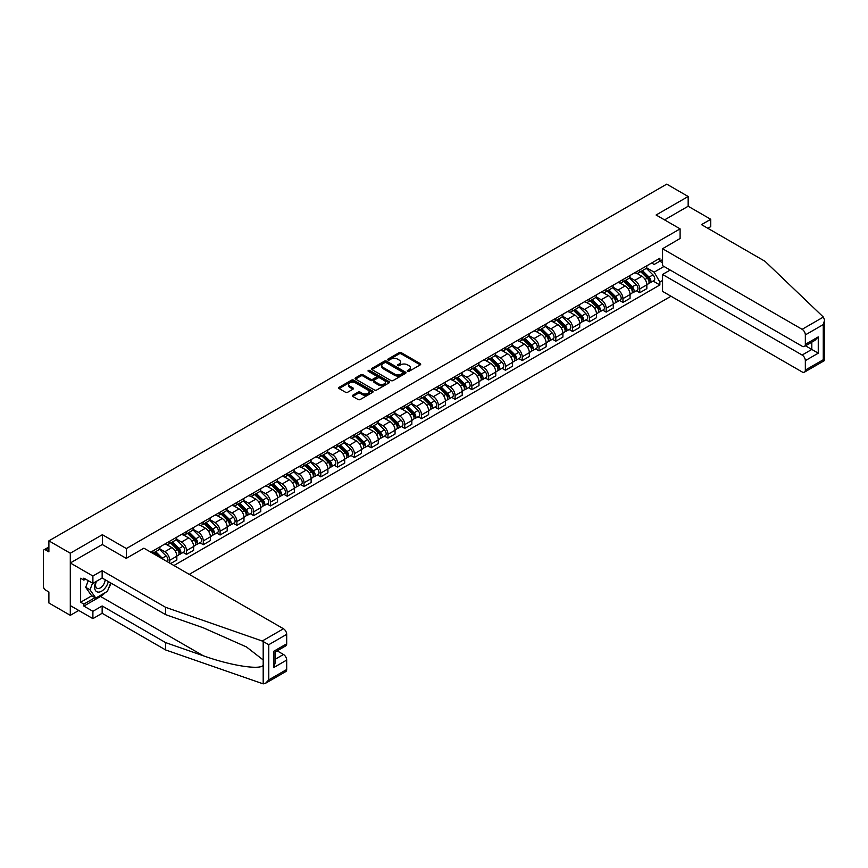 <?xml version="1.0" encoding="UTF-8"?>
<svg xmlns="http://www.w3.org/2000/svg" width="868" height="868" viewBox="0 0 868 868"><rect width="100%" height="100%" fill="white"/><g stroke="black" fill="none" stroke-linecap="round" stroke-linejoin="round"><path stroke-width="1.3" d="M407.559 371.33A1.042 0.608 0 0 0 409.045 371.33L420.264 364.853A1.497 0.857 0 0 0 420.698 364.245A1.497 0.857 0 0 0 420.264 363.638L401.255 352.658A1.497 0.857 0 0 0 399.139 352.658L387.92 359.135A1.042 0.608 0 0 0 389.396 359.992L390.85 359.146A4.785 2.756 0 0 1 397.609 359.146L399.193 360.068A4.785 2.756 0 0 1 400.593 362.021A4.785 2.756 0 0 1 399.193 363.963L397.739 364.81A1.042 0.608 0 0 0 399.215 365.656L400.669 364.82A4.785 2.756 0 0 1 407.428 364.82L409.012 365.732A4.785 2.756 0 0 1 410.412 367.685A4.785 2.756 0 0 1 409.012 369.638L407.559 370.473A1.042 0.608 0 0 0 407.559 371.33L407.559 370.473M352.777 395.222A1.497 0.857 0 0 0 352.332 395.83A1.497 0.857 0 0 0 352.777 396.437L358.104 399.519A1.497 0.857 0 0 0 360.22 399.519L372.687 392.325A1.497 0.857 0 0 0 373.121 391.718A1.497 0.857 0 0 0 372.687 391.099L353.667 380.13A1.497 0.857 0 0 0 351.562 380.13L339.095 387.323A1.497 0.857 0 0 0 338.661 387.931A1.497 0.857 0 0 0 339.095 388.538L345.54 392.26A1.497 0.857 0 0 0 347.645 392.26L352.983 389.179A1.497 0.857 0 0 0 353.417 388.571A1.497 0.857 0 0 0 352.983 387.963L349.793 386.119A3.993 2.311 0 0 1 348.621 384.491A3.993 2.311 0 0 1 351.084 382.354A3.993 2.311 0 0 1 355.435 382.853L367.956 390.079A3.993 2.311 0 0 1 369.128 391.718A3.993 2.311 0 0 1 366.654 393.844A3.993 2.311 0 0 1 362.303 393.345L360.22 392.141A1.497 0.857 0 0 0 358.104 392.141L352.777 395.222L352.777 396.437L358.104 393.388L358.104 392.141M126.359 548.554L102.37 534.699L70.297 553.22L48.89 540.851L666.754 184.135L688.161 196.493L656.1 215.004L680.1 228.859L126.359 548.554L126.359 558.308M390.958 380.553A1.497 0.857 0 0 0 393.063 380.553L405.53 373.359A1.497 0.857 0 0 0 405.964 372.752A1.497 0.857 0 0 0 405.53 372.144L386.52 361.164A1.497 0.857 0 0 0 384.405 361.164L371.938 368.358A1.497 0.857 0 0 0 371.504 368.965A1.497 0.857 0 0 0 371.938 369.584L390.958 380.553M368.716 371.558A1.042 0.608 0 0 1 369.779 371.71L389.081 382.853L376.647 390.036A1.497 0.857 0 0 1 374.531 390.036L355.522 379.056L355.522 377.84A1.497 0.857 0 0 0 355.077 378.448A1.497 0.857 0 0 0 355.522 379.056M355.522 377.84L360.849 374.759A1.497 0.857 0 0 1 362.965 374.759L370.679 379.218A1.497 0.857 0 0 0 372.784 379.218L376.321 377.168A1.497 0.857 0 0 0 376.766 376.56A1.497 0.857 0 0 0 376.321 375.952L368.303 371.32A1.042 0.608 0 0 1 369.779 370.462L389.103 381.627A1.497 0.857 0 0 1 389.548 382.235A1.497 0.857 0 0 1 389.103 382.842L389.103 381.627M70.297 553.22L70.297 615.336L48.89 602.978L48.89 591.987L45.548 590.056A3.049 1.758 -120 0 1 43.4 586.323L43.4 551.169A3.049 1.758 -120 0 1 44.029 549.769L48.89 546.97M189.257 574.366L671.007 296.238M70.297 615.336L78.749 610.464M48.89 540.851L48.89 551.853L45.548 549.921A3.049 1.758 -120 0 0 44.029 549.769M707.854 228.306L710.762 226.624L710.762 219.289L688.161 206.248L688.161 196.493M639.749 269.861A6.998 4.036 60 0 1 638.295 273.008L645.391 268.906A6.998 4.036 -120 0 0 646.844 265.76M629.669 277.402L634.79 280.364A6.998 4.036 60 0 1 639.749 288.935L646.844 284.834A6.998 4.036 -120 0 0 641.897 276.263L636.808 273.333M646.844 284.834L646.844 288.621L639.749 292.722L636.342 290.758M638.295 273.008A6.998 4.036 60 0 1 634.844 272.693M639.749 288.935L639.749 292.722M622.953 279.561A6.998 4.036 60 0 1 621.51 282.697L628.606 278.595A6.998 4.036 -120 0 0 630.06 275.46M619.557 300.447L622.953 302.422L630.06 298.321L630.06 294.523A6.998 4.036 -120 0 0 625.112 285.952L620.023 283.022M621.51 282.697A6.998 4.036 60 0 1 618.059 282.382M612.873 287.091L618.005 290.053A6.998 4.036 60 0 1 622.953 298.625L622.953 302.422M606.168 289.25A6.998 4.036 60 0 1 604.725 292.386L611.821 288.284A6.998 4.036 -120 0 0 613.275 285.149M602.761 310.147L606.168 312.111L613.275 308.01L613.275 304.223A6.998 4.036 -120 0 0 608.327 295.641L603.238 292.711M604.725 292.386A6.998 4.036 60 0 1 601.274 292.071M596.088 296.78L601.22 299.742A6.998 4.036 60 0 1 606.168 308.324L606.168 312.111M589.383 298.939A6.998 4.036 60 0 1 587.94 302.086L595.036 297.984A6.998 4.036 -120 0 0 596.49 294.838M585.976 319.836L589.383 321.8L596.49 317.699L596.49 313.912A6.998 4.036 -120 0 0 591.542 305.341L586.453 302.4M587.94 302.086A6.998 4.036 60 0 1 584.49 301.76M579.303 306.48L584.435 309.442A6.998 4.036 60 0 1 589.383 318.014L589.383 321.8M572.598 308.628A6.998 4.036 60 0 1 571.144 311.775L578.251 307.673A6.998 4.036 -120 0 0 579.705 304.527M569.191 329.525L572.598 331.489L579.705 327.388L579.705 323.601A6.998 4.036 -120 0 0 574.746 315.03L569.668 312.089M571.144 311.775A6.998 4.036 60 0 1 567.705 311.46M562.518 316.169L567.65 319.131A6.998 4.036 60 0 1 572.598 327.703L572.598 331.489M555.813 318.317A6.998 4.036 60 0 1 554.359 321.464L561.466 317.363A6.998 4.036 -120 0 0 562.909 314.216M552.406 339.214L555.813 341.189L562.909 337.088L562.909 333.29A6.998 4.036 -120 0 0 557.961 324.719L552.883 321.789M554.359 321.464A6.998 4.036 60 0 1 550.92 321.149M545.733 325.858L550.865 328.82A6.998 4.036 60 0 1 555.813 337.392L555.813 341.189M539.028 328.017A6.998 4.036 60 0 1 537.574 331.153L544.681 327.052A6.998 4.036 -120 0 0 546.124 323.916M535.621 348.914L539.028 350.878L546.124 346.777L546.124 342.99A6.998 4.036 -120 0 0 541.176 334.408L536.099 331.478M537.574 331.153A6.998 4.036 60 0 1 534.135 330.838M528.948 335.547L534.08 338.509A6.998 4.036 60 0 1 539.028 347.081L539.028 350.878M522.243 337.706A6.998 4.036 60 0 1 520.789 340.842L527.896 336.751A6.998 4.036 -120 0 0 529.339 333.605M518.836 358.603L522.243 360.567L529.339 356.466L529.339 352.679A6.998 4.036 -120 0 0 524.391 344.108L519.314 341.167M520.789 340.842A6.998 4.036 60 0 1 517.339 340.527M512.163 345.247L517.285 348.209A6.998 4.036 60 0 1 522.243 356.781L522.243 360.567M505.458 347.395A6.998 4.036 60 0 1 504.004 350.542L511.1 346.44A6.998 4.036 -120 0 0 512.554 343.294M502.051 368.292L505.458 370.256L512.554 366.155L512.554 362.368A6.998 4.036 -120 0 0 507.606 353.797L502.518 350.856M504.004 350.542A6.998 4.036 60 0 1 500.554 350.227M495.378 354.936L500.5 357.898A6.998 4.036 60 0 1 505.458 366.47L505.458 370.256M488.662 357.084A6.998 4.036 60 0 1 487.219 360.231L494.315 356.13A6.998 4.036 -120 0 0 495.769 352.983M485.266 377.981L488.662 379.945L495.769 375.844L495.769 372.057A6.998 4.036 -120 0 0 490.821 363.486L485.733 360.556M487.219 360.231A6.998 4.036 60 0 1 483.769 359.916M478.583 364.625L483.715 367.587A6.998 4.036 60 0 1 488.662 376.159L488.662 379.945M471.877 366.784A6.998 4.036 60 0 1 470.434 369.92L477.53 365.819A6.998 4.036 -120 0 0 478.984 362.683M468.47 387.671L471.877 389.645L478.984 385.544L478.984 381.746A6.998 4.036 -120 0 0 474.036 373.175L468.948 370.245M470.434 369.92A6.998 4.036 60 0 1 466.984 369.605M461.798 374.314L466.93 377.276A6.998 4.036 60 0 1 471.877 385.848L471.877 389.645M455.092 376.473A6.998 4.036 60 0 1 453.649 379.609L460.745 375.508A6.998 4.036 -120 0 0 462.199 372.372M451.685 397.37L455.092 399.334L462.199 395.233L462.199 391.446A6.998 4.036 -120 0 0 457.252 382.864L452.163 379.934M453.649 379.609A6.998 4.036 60 0 1 450.199 379.294M445.013 384.003L450.145 386.965A6.998 4.036 60 0 1 455.092 395.548L455.092 399.334M438.307 386.162A6.998 4.036 60 0 1 436.854 389.309L443.96 385.208A6.998 4.036 -120 0 0 445.414 382.061M434.901 407.059L438.307 409.023L445.414 404.922L445.414 401.135A6.998 4.036 -120 0 0 440.456 392.564L435.378 389.624M436.854 389.309A6.998 4.036 60 0 1 433.414 388.983M428.228 393.703L433.36 396.665A6.998 4.036 60 0 1 438.307 405.237L438.307 409.023M421.522 395.851A6.998 4.036 60 0 1 420.069 398.998L427.175 394.897A6.998 4.036 -120 0 0 428.618 391.75M418.116 416.749L421.522 418.712L428.618 414.611L428.618 410.824A6.998 4.036 -120 0 0 423.671 402.253L418.593 399.313M420.069 398.998A6.998 4.036 60 0 1 416.629 398.683M411.443 403.392L416.575 406.354A6.998 4.036 60 0 1 421.522 414.926L421.522 418.712M404.738 405.54A6.998 4.036 60 0 1 403.284 408.687L410.39 404.586A6.998 4.036 -120 0 0 411.833 401.45M401.331 426.438L404.738 428.412L411.833 424.311L411.833 420.513A6.998 4.036 -120 0 0 406.886 411.942L401.808 409.012M403.284 408.687A6.998 4.036 60 0 1 399.844 408.372M394.658 413.081L399.79 416.043A6.998 4.036 60 0 1 404.738 424.615L404.738 428.412M387.953 415.24A6.998 4.036 60 0 1 386.499 418.376L393.605 414.275A6.998 4.036 -120 0 0 395.048 411.139M384.546 436.137L387.953 438.101L395.048 434L395.048 430.213A6.998 4.036 -120 0 0 390.101 421.631L385.023 418.701M386.499 418.376A6.998 4.036 60 0 1 383.048 418.061M377.873 422.77L382.994 425.732A6.998 4.036 60 0 1 387.953 434.304L387.953 438.101M371.168 424.929A6.998 4.036 60 0 1 369.714 428.065L376.81 423.975A6.998 4.036 -120 0 0 378.264 420.828M367.761 445.826L371.168 447.79L378.264 443.689L378.264 439.902A6.998 4.036 -120 0 0 373.316 431.331L368.227 428.391M369.714 428.065A6.998 4.036 60 0 1 366.263 427.75M361.088 432.47L366.209 435.432A6.998 4.036 60 0 1 371.168 444.004L371.168 447.79M354.372 434.618A6.998 4.036 60 0 1 352.929 437.765L360.025 433.664A6.998 4.036 -120 0 0 361.479 430.517M350.976 455.516L354.372 457.479L361.479 453.378L361.479 449.591A6.998 4.036 -120 0 0 356.531 441.02L351.442 438.08M352.929 437.765A6.998 4.036 60 0 1 349.478 437.45M344.292 442.159L349.424 445.121A6.998 4.036 60 0 1 354.372 453.693L354.372 457.479M337.587 444.308A6.998 4.036 60 0 1 336.144 447.454L343.24 443.353A6.998 4.036 -120 0 0 344.694 440.206M334.18 465.205L337.587 467.168L344.694 463.078L344.694 459.281A6.998 4.036 -120 0 0 339.746 450.709L334.657 447.779M336.144 447.454A6.998 4.036 60 0 1 332.694 447.139M327.507 451.848L332.639 454.81A6.998 4.036 60 0 1 337.587 463.382L337.587 467.168M320.802 454.007A6.998 4.036 60 0 1 319.359 457.143L326.455 453.042A6.998 4.036 -120 0 0 327.909 449.906M317.395 474.894L320.802 476.868L327.909 472.767L327.909 468.97A6.998 4.036 -120 0 0 322.961 460.398L317.872 457.469M319.359 457.143A6.998 4.036 60 0 1 315.909 456.828M310.722 461.537L315.854 464.499A6.998 4.036 60 0 1 320.802 473.071L320.802 476.868M304.017 463.696A6.998 4.036 60 0 1 302.563 466.832L309.67 462.731A6.998 4.036 -120 0 0 311.124 459.595M300.61 484.594L304.017 486.557L311.124 482.456L311.124 478.669A6.998 4.036 -120 0 0 306.165 470.098L301.087 467.158M302.563 466.832A6.998 4.036 60 0 1 299.124 466.517M293.937 471.226L299.069 474.188A6.998 4.036 60 0 1 304.017 482.771L304.017 486.557M287.232 473.385A6.998 4.036 60 0 1 285.778 476.532L292.885 472.431A6.998 4.036 -120 0 0 294.328 469.284M283.825 494.283L287.232 496.246L294.339 492.145L294.339 488.358A6.998 4.036 -120 0 0 289.38 479.787L284.303 476.847M285.778 476.532A6.998 4.036 60 0 1 282.339 476.206M277.152 480.926L282.284 483.888A6.998 4.036 60 0 1 287.232 492.46L287.232 496.246M270.447 483.075A6.998 4.036 60 0 1 268.993 486.221L276.1 482.12A6.998 4.036 -120 0 0 277.543 478.973M267.04 503.972L270.447 505.935L277.543 501.834L277.543 498.048A6.998 4.036 -120 0 0 272.595 489.476L267.518 486.536M268.993 486.221A6.998 4.036 60 0 1 265.554 485.906M260.367 490.615L265.499 493.577A6.998 4.036 60 0 1 270.447 502.149L270.447 505.935M253.662 492.764A6.998 4.036 60 0 1 252.208 495.91L259.315 491.809A6.998 4.036 -120 0 0 260.758 488.673M250.255 513.661L253.662 515.635L260.758 511.534L260.758 507.737A6.998 4.036 -120 0 0 255.81 499.165L250.733 496.236M252.208 495.91A6.998 4.036 60 0 1 248.758 495.595M243.582 500.304L248.715 503.266A6.998 4.036 60 0 1 253.662 511.838L253.662 515.635M236.877 502.464A6.998 4.036 60 0 1 235.423 505.599L242.53 501.498A6.998 4.036 -120 0 0 243.973 498.362M233.47 523.361L236.877 525.324L243.973 521.223L243.973 517.436A6.998 4.036 -120 0 0 239.025 508.854L233.937 505.925M235.423 505.599A6.998 4.036 60 0 1 231.973 505.284M226.798 509.993L231.919 512.955A6.998 4.036 60 0 1 236.877 521.527L236.877 525.324M220.081 512.153A6.998 4.036 60 0 1 218.638 515.288L225.734 511.198A6.998 4.036 -120 0 0 227.188 508.051M216.685 533.05L220.081 535.014L227.188 530.912L227.188 527.126A6.998 4.036 -120 0 0 222.241 518.554L217.152 515.614M218.638 515.288A6.998 4.036 60 0 1 215.188 514.974M210.013 519.693L215.134 522.655A6.998 4.036 60 0 1 220.081 531.227L220.081 535.014M203.296 521.842A6.998 4.036 60 0 1 201.853 524.988L208.949 520.887A6.998 4.036 -120 0 0 210.403 517.74M199.9 542.739L203.296 544.703L210.403 540.601L210.403 536.815A6.998 4.036 -120 0 0 205.456 528.243L200.367 525.303M201.853 524.988A6.998 4.036 60 0 1 198.403 524.673M193.217 529.382L198.349 532.344A6.998 4.036 60 0 1 203.296 540.916L203.296 544.703M186.512 531.531A6.998 4.036 60 0 1 185.068 534.677L192.164 530.576A6.998 4.036 -120 0 0 193.618 527.429M183.105 552.428L186.512 554.392L193.618 550.301L193.618 546.504A6.998 4.036 -120 0 0 188.671 537.932L183.582 535.003M185.068 534.677A6.998 4.036 60 0 1 181.618 534.362M176.432 539.071L181.564 542.033A6.998 4.036 60 0 1 186.512 550.605L186.512 554.392M169.727 541.231A6.998 4.036 60 0 1 168.273 544.366L175.379 540.265A6.998 4.036 -120 0 0 176.833 537.129M170.584 563.592L176.833 559.99L176.833 556.193A6.998 4.036 -120 0 0 171.875 547.621L166.797 544.692M168.273 544.366A6.998 4.036 60 0 1 164.833 544.052M159.647 548.76L164.779 551.722A6.998 4.036 60 0 1 169.727 560.294L169.727 563.093M152.79 553.307L158.594 549.954A6.998 4.036 -120 0 0 160.037 546.818M152.942 550.92A6.998 4.036 60 0 1 152.421 553.1M662.555 262.722L659.864 261.17L654.157 264.458L651.629 263.004M646.454 267.713L654.157 272.161L664.009 266.476M662.555 280.483L659.864 282.046L654.157 272.161M173.925 565.513L659.864 284.964L659.864 282.046M662.555 259.619L659.864 261.17L659.864 258.252L150.793 552.156M680.1 228.859L680.1 238.613M102.37 534.699L102.37 544.583M653.127 281.069L659.864 284.964M407.982 371.482L409.012 370.886A4.785 2.756 0 0 0 410.412 368.933L410.412 367.685M400.593 362.021L400.593 363.258A4.785 2.756 0 0 1 399.193 365.211L398.162 365.808M420.242 364.864L401.255 353.894A1.497 0.857 0 0 0 399.139 353.894L388.332 360.133M405.53 372.144L405.53 373.359L386.52 362.401A1.497 0.857 0 0 0 384.405 362.401L371.96 369.594L371.938 368.358M402.893 373.175A1.042 0.608 0 0 0 402.893 372.318L386.206 362.683A1.042 0.608 0 0 0 384.719 362.683L383.189 363.573A4.785 2.756 0 0 0 381.79 365.526A4.785 2.756 0 0 0 383.189 367.479L394.604 374.065A4.785 2.756 0 0 0 401.363 374.065L402.893 373.175L402.893 374.423A1.042 0.608 0 0 0 403.197 373.989L403.197 372.752M381.79 365.526L381.79 366.763A4.785 2.756 0 0 0 383.189 368.716L383.189 367.479M402.893 374.423L401.363 375.301A4.785 2.756 0 0 1 394.604 375.301L383.189 368.716M355.544 379.077L360.849 376.007L360.849 374.759M376.766 376.56L376.766 377.808A1.497 0.857 0 0 1 376.321 378.415L372.784 380.455A1.497 0.857 0 0 1 370.679 380.455L362.965 376.007A1.497 0.857 0 0 0 360.849 376.007M378.676 383.83A3.993 2.311 0 0 0 383.027 384.329A3.993 2.311 0 0 0 385.5 382.202A3.993 2.311 0 0 0 384.329 380.575L379.913 378.025A1.497 0.857 0 0 0 377.808 378.025L374.271 380.065A1.497 0.857 0 0 0 373.826 380.672A1.497 0.857 0 0 0 374.271 381.291L378.676 383.83L378.676 385.077A3.993 2.311 0 0 0 383.027 385.576A3.993 2.311 0 0 0 385.5 383.439L385.5 382.202M373.826 380.672L373.826 381.92A1.497 0.857 0 0 0 374.271 382.528L374.271 381.291M378.676 385.077L374.271 382.528M369.128 391.718L369.128 392.954A3.993 2.311 0 0 1 366.654 395.092A3.993 2.311 0 0 1 362.303 394.593L360.22 393.388A1.497 0.857 0 0 0 358.104 393.388M348.621 384.491L348.621 385.728A3.993 2.311 0 0 0 349.793 387.367L349.793 386.119M352.961 389.189L349.793 387.367M372.665 392.336L353.667 381.367A1.497 0.857 0 0 0 351.562 381.367L339.117 388.549L339.095 387.323M640.649 271.651L647.257 278.172A3.808 2.192 60 0 1 648.266 283.879L646.844 284.693M641.962 272.953L644.772 274.57M641.376 271.228L648.624 278.368A1.823 1.052 60 0 1 649.101 281.102A1.823 1.052 60 0 1 648.938 281.178M642.472 270.588L649.09 277.12A3.808 2.192 60 0 1 650.089 282.816A3.808 2.192 60 0 1 648.938 282.946M646.172 268.179L652.964 274.874A3.808 2.192 60 0 1 653.962 280.581L650.089 282.816M623.864 281.341L630.472 287.861A3.808 2.192 60 0 1 631.481 293.568L630.06 294.382M625.177 282.642L627.987 284.259M624.591 280.917L631.839 288.057A1.823 1.052 60 0 1 632.316 290.802A1.823 1.052 60 0 1 632.154 290.867M625.687 280.288L632.305 286.809A3.808 2.192 60 0 1 633.304 292.516A3.808 2.192 60 0 1 632.154 292.635M629.387 277.879L636.179 284.574A3.808 2.192 60 0 1 637.177 290.27L633.304 292.516M607.079 291.03L613.687 297.55A3.808 2.192 60 0 1 614.696 303.257L613.275 304.082M608.392 292.332L611.191 293.948M607.806 290.606L615.054 297.757A1.823 1.052 60 0 1 615.531 300.491A1.823 1.052 60 0 1 615.369 300.556M608.902 289.977L615.52 296.498A3.808 2.192 60 0 1 616.519 302.205A3.808 2.192 60 0 1 615.369 302.324M612.602 287.568L619.394 294.263A3.808 2.192 60 0 1 620.392 299.97L616.519 302.205M823.363 317.059L824.6 320.064L823.265 324.567L805.341 334.907A4.568 2.637 -120 0 0 802.119 329.319L823.363 317.059L764.99 261.29L701.507 224.638L710.762 219.289M670.194 270.046L662.555 274.462L662.555 291.355L802.119 371.938A4.568 2.637 -120 0 0 804.397 372.166A4.568 2.637 -120 0 0 805.341 370.072L805.341 360.632A4.568 2.637 -120 0 0 802.119 355.034L811.808 349.446L818.264 353.178L805.341 360.632M662.555 274.462L802.119 355.034M680.1 238.494L662.555 248.736L662.555 265.641L802.119 346.213A4.568 2.637 -120 0 0 804.397 346.44A4.568 2.637 -120 0 0 805.341 344.346L805.341 334.907M662.555 248.736L802.119 329.319M688.161 206.248L664.552 219.886M805.504 345.811L811.808 349.446L811.808 342.166M805.341 344.346L818.264 336.892L815.03 340.299L804.397 346.44M805.341 370.072L823.265 359.732L823.938 360.122M105.278 592.594A17.121 9.884 -60 0 1 100.536 596.457L83.86 606.081L92.898 611.3L102.153 605.962L165.636 642.613L165.636 649.948L263.188 683.865L265.554 683.268L268.776 679.861L286.69 669.51A4.568 2.637 60 0 1 285.746 671.604L265.554 683.268M165.636 642.613L203.166 655.709C229.825 665.387 259.684 670.205 263.188 665.376L263.188 659.962L246.425 646.931L203.166 627.748L165.636 614.653L102.153 578.001L92.898 583.35L83.86 578.131L83.86 580.117L80.626 578.251L80.626 602.229L83.86 604.095L95.057 597.629M92.898 611.3L92.898 618.634L70.297 605.582L70.297 562.974L102.261 544.518L126.251 558.374L143.904 548.185L283.467 628.757A4.568 2.637 60 0 1 286.69 634.345L286.69 643.796A4.568 2.637 60 0 1 285.746 645.879L275.123 652.02L275.123 663.022L273.778 667.525L273.778 651.25C275.525 652.259 275.525 652.259 273.778 651.25L286.69 643.796M102.153 605.962L102.153 613.285L92.898 618.634M165.636 649.948L102.153 613.285M286.69 634.345L268.776 644.696L262.223 641.018L165.636 607.329L102.153 570.677L92.898 576.016L92.898 583.35M92.898 576.016L70.297 562.974M83.86 606.081L83.86 604.095M102.153 570.677L102.153 578.001M165.636 607.329L165.636 614.653M275.123 659.3L283.467 654.483A4.568 2.637 60 0 1 286.69 660.071L286.69 669.51M283.467 654.483L277.163 650.837M111.115 583.177A17.121 9.884 -60 0 1 108.684 588.113M85.585 579.119L83.86 580.117M80.626 602.229L91.824 595.774M95.979 581.571A9.895 5.707 120 0 0 94.623 587.137A9.895 5.707 120 0 0 100.59 591.672A9.895 5.707 120 0 0 108.316 581.56M96.511 581.267A6.77 3.906 120 0 0 95.556 585.13A6.77 3.906 120 0 0 96.956 588.222A6.77 3.906 120 0 0 102.12 586.464A6.77 3.906 120 0 0 105.126 579.726M110.692 582.938L107.426 591.358L95.805 598.074L91.498 595.589L85.693 587.321L88.276 580.67M95.805 598.074L90.001 589.806L92.572 583.155M85.693 587.321L90.001 589.806M590.283 300.719L596.902 307.25A3.808 2.192 60 0 1 597.9 312.947L596.49 313.771M591.607 302.021L594.406 303.637M591.021 300.295L598.258 307.446A1.823 1.052 60 0 1 598.746 310.18A1.823 1.052 60 0 1 598.573 310.245M592.117 299.666L598.736 306.187A3.808 2.192 60 0 1 599.734 311.894A3.808 2.192 60 0 1 598.584 312.013M595.817 297.257L602.609 303.952A3.808 2.192 60 0 1 603.607 309.659L599.734 311.894M573.498 310.418L580.117 316.939A3.808 2.192 60 0 1 581.115 322.646L579.694 323.46M574.822 311.71L577.621 313.337M574.236 309.995L581.473 317.135A1.823 1.052 60 0 1 581.961 319.869A1.823 1.052 60 0 1 581.788 319.934M575.332 309.355L581.94 315.887A3.808 2.192 60 0 1 582.949 321.583A3.808 2.192 60 0 1 581.799 321.702M579.032 306.946L585.813 313.641A3.808 2.192 60 0 1 586.822 319.348L582.949 321.583M556.713 320.108L563.332 326.628A3.808 2.192 60 0 1 564.33 332.336L562.909 333.149M558.037 321.41L560.837 323.026M557.451 319.684L564.688 326.824A1.823 1.052 60 0 1 565.176 329.569A1.823 1.052 60 0 1 565.003 329.634M558.547 319.044L565.155 325.576A3.808 2.192 60 0 1 566.164 331.272A3.808 2.192 60 0 1 565.014 331.402M562.247 316.646L569.028 323.341A3.808 2.192 60 0 1 570.037 329.037L566.164 331.272M539.929 329.797L546.547 336.317A3.808 2.192 60 0 1 547.545 342.025L546.124 342.849M541.252 331.099L544.052 332.715M540.666 329.373L547.903 336.513A1.823 1.052 60 0 1 548.381 339.258A1.823 1.052 60 0 1 548.218 339.323M541.762 328.744L548.37 335.265A3.808 2.192 60 0 1 549.379 340.972A3.808 2.192 60 0 1 548.229 341.091M545.462 326.335L552.243 333.03A3.808 2.192 60 0 1 553.252 338.737L549.379 340.972M523.144 339.486L529.751 346.017A3.808 2.192 60 0 1 530.76 351.714L529.339 352.538M524.456 340.788L527.267 342.404M523.881 339.062L531.118 346.213A1.823 1.052 60 0 1 531.596 348.947A1.823 1.052 60 0 1 531.433 349.012M524.977 338.433L531.585 344.954A3.808 2.192 60 0 1 532.594 350.661A3.808 2.192 60 0 1 531.444 350.781M528.677 336.024L535.458 342.719A3.808 2.192 60 0 1 536.467 348.426L532.594 350.661M506.359 349.175L512.966 355.706A3.808 2.192 60 0 1 513.975 361.403L512.554 362.227M507.671 350.477L510.482 352.104M507.086 348.752L514.333 355.902A1.823 1.052 60 0 1 514.811 358.636A1.823 1.052 60 0 1 514.648 358.701M508.181 348.122L514.8 354.643A3.808 2.192 60 0 1 515.798 360.35A3.808 2.192 60 0 1 514.648 360.47M511.881 345.714L518.673 352.408A3.808 2.192 60 0 1 519.672 358.115L515.798 360.35M489.574 358.875L496.181 365.395A3.808 2.192 60 0 1 497.19 371.103L495.769 371.916M490.887 360.177L493.697 361.793M490.301 358.451L497.548 365.591A1.823 1.052 60 0 1 498.026 368.325A1.823 1.052 60 0 1 497.863 368.401M491.396 357.811L498.015 364.343A3.808 2.192 60 0 1 499.013 370.039A3.808 2.192 60 0 1 497.863 370.169M495.096 355.403L501.888 362.097A3.808 2.192 60 0 1 502.887 367.804L499.013 370.039M472.789 368.564L479.396 375.084A3.808 2.192 60 0 1 480.405 380.792L478.984 381.605M474.102 369.866L476.901 371.482M473.516 368.14L480.764 375.28A1.823 1.052 60 0 1 481.241 378.025A1.823 1.052 60 0 1 481.078 378.09M474.612 367.511L481.23 374.032A3.808 2.192 60 0 1 482.228 379.739A3.808 2.192 60 0 1 481.078 379.858M478.311 365.102L485.103 371.797A3.808 2.192 60 0 1 486.102 377.493L482.228 379.739M455.993 378.253L462.611 384.774A3.808 2.192 60 0 1 463.61 390.481L462.199 391.305M457.317 379.555L460.116 381.171M456.731 377.83L463.968 384.98A1.823 1.052 60 0 1 464.456 387.714A1.823 1.052 60 0 1 464.293 387.779M457.827 377.2L464.445 383.721A3.808 2.192 60 0 1 465.443 389.428A3.808 2.192 60 0 1 464.293 389.548M461.526 374.792L468.319 381.486A3.808 2.192 60 0 1 469.317 387.193L465.443 389.428M439.208 387.942L445.826 394.473A3.808 2.192 60 0 1 446.825 400.17L445.403 400.994M440.532 389.244L443.331 390.86M439.946 387.519L447.183 394.669A1.823 1.052 60 0 1 447.671 397.403A1.823 1.052 60 0 1 447.497 397.468M441.042 386.889L447.649 393.41A3.808 2.192 60 0 1 448.658 399.117A3.808 2.192 60 0 1 447.508 399.237M444.741 384.481L451.523 391.175A3.808 2.192 60 0 1 452.532 396.882L448.658 399.117M422.423 397.642L429.042 404.162A3.808 2.192 60 0 1 430.04 409.87L428.618 410.683M423.747 398.933L426.546 400.56M423.161 397.219L430.398 404.358A1.823 1.052 60 0 1 430.886 407.092A1.823 1.052 60 0 1 430.712 407.157M424.257 396.578L430.864 403.11A3.808 2.192 60 0 1 431.873 408.806A3.808 2.192 60 0 1 430.723 408.926M427.957 394.17L434.738 400.864A3.808 2.192 60 0 1 435.747 406.571L431.873 408.806M405.638 407.331L412.257 413.852A3.808 2.192 60 0 1 413.255 419.559L411.833 420.372M406.962 408.633L409.761 410.249M406.376 406.908L413.613 414.047A1.823 1.052 60 0 1 414.09 416.792A1.823 1.052 60 0 1 413.928 416.857M407.472 406.267L414.079 412.799A3.808 2.192 60 0 1 415.088 418.495A3.808 2.192 60 0 1 413.938 418.626M411.172 403.87L417.953 410.564A3.808 2.192 60 0 1 418.962 416.26L415.088 418.495M388.853 417.02L395.461 423.541A3.808 2.192 60 0 1 396.47 429.248L395.048 430.072M390.177 418.322L392.976 419.938M389.591 416.597L396.828 423.736A1.823 1.052 60 0 1 397.305 426.481A1.823 1.052 60 0 1 397.143 426.546M390.687 415.967L397.294 422.488A3.808 2.192 60 0 1 398.303 428.195A3.808 2.192 60 0 1 397.153 428.315M394.387 413.559L401.168 420.253A3.808 2.192 60 0 1 402.177 425.96L398.303 428.195M372.068 426.709L378.676 433.24A3.808 2.192 60 0 1 379.685 438.937L378.264 439.761M373.381 428.011L376.191 429.627M372.795 426.286L380.043 433.436A1.823 1.052 60 0 1 380.52 436.17A1.823 1.052 60 0 1 380.358 436.235M373.891 425.656L380.51 432.177A3.808 2.192 60 0 1 381.508 437.884A3.808 2.192 60 0 1 380.368 438.004M377.591 423.248L384.383 429.942A3.808 2.192 60 0 1 385.381 435.649L381.508 437.884M355.283 436.398L361.891 442.93A3.808 2.192 60 0 1 362.9 448.626L361.479 449.45M356.596 437.7L359.406 439.327M356.01 435.975L363.258 443.125A1.823 1.052 60 0 1 363.735 445.859A1.823 1.052 60 0 1 363.573 445.924M357.106 435.345L363.725 441.866A3.808 2.192 60 0 1 364.723 447.573A3.808 2.192 60 0 1 363.573 447.693M360.806 432.937L367.598 439.631A3.808 2.192 60 0 1 368.596 445.338L364.723 447.573M338.498 446.098L345.106 452.619A3.808 2.192 60 0 1 346.115 458.326L344.694 459.139M339.811 447.4L342.61 449.016M339.225 445.675L346.473 452.814A1.823 1.052 60 0 1 346.95 455.548A1.823 1.052 60 0 1 346.788 455.624M340.321 445.034L346.94 451.566A3.808 2.192 60 0 1 347.938 457.262A3.808 2.192 60 0 1 346.788 457.393M344.021 442.626L350.813 449.331A3.808 2.192 60 0 1 351.811 455.027L347.938 457.262M321.702 455.787L328.321 462.308A3.808 2.192 60 0 1 329.319 468.015L327.909 468.829M323.026 457.089L325.825 458.705M322.44 455.364L329.677 462.503A1.823 1.052 60 0 1 330.166 465.248A1.823 1.052 60 0 1 330.003 465.313M323.536 454.734L330.155 461.255A3.808 2.192 60 0 1 331.153 466.962A3.808 2.192 60 0 1 330.003 467.082M327.236 452.326L334.028 459.02A3.808 2.192 60 0 1 335.026 464.716L331.153 466.962M304.918 465.476L311.536 471.997A3.808 2.192 60 0 1 312.534 477.704L311.113 478.528M306.241 466.778L309.041 468.394M305.655 465.053L312.892 472.203A1.823 1.052 60 0 1 313.381 474.937A1.823 1.052 60 0 1 313.207 475.002M306.751 464.423L313.359 470.944A3.808 2.192 60 0 1 314.368 476.651A3.808 2.192 60 0 1 313.218 476.771M310.451 462.015L317.232 468.709A3.808 2.192 60 0 1 318.241 474.416L314.368 476.651M288.133 475.165L294.751 481.697A3.808 2.192 60 0 1 295.749 487.393L294.328 488.217M289.456 476.467L292.256 478.084M288.87 474.742L296.107 481.892A1.823 1.052 60 0 1 296.596 484.626A1.823 1.052 60 0 1 296.422 484.691M289.966 474.112L296.574 480.633A3.808 2.192 60 0 1 297.583 486.34A3.808 2.192 60 0 1 296.433 486.46M293.666 471.704L300.447 478.398A3.808 2.192 60 0 1 301.456 484.105L297.583 486.34M271.348 484.865L277.966 491.386A3.808 2.192 60 0 1 278.964 497.093L277.543 497.906M272.671 486.167L275.471 487.783M272.085 484.442L279.322 491.581A1.823 1.052 60 0 1 279.811 494.315A1.823 1.052 60 0 1 279.637 494.38M273.181 483.801L279.789 490.333A3.808 2.192 60 0 1 280.798 496.029A3.808 2.192 60 0 1 279.648 496.149M276.881 481.393L283.662 488.087A3.808 2.192 60 0 1 284.671 493.794L280.798 496.029M254.563 494.554L261.17 501.075A3.808 2.192 60 0 1 262.179 506.782L260.758 507.596M255.886 495.856L258.686 497.472M255.3 494.131L262.537 501.27A1.823 1.052 60 0 1 263.015 504.015A1.823 1.052 60 0 1 262.852 504.08M256.396 493.491L263.004 500.022A3.808 2.192 60 0 1 264.013 505.719A3.808 2.192 60 0 1 262.863 505.849M260.096 491.093L266.877 497.787A3.808 2.192 60 0 1 267.887 503.483L264.013 505.719M237.778 504.243L244.385 510.764A3.808 2.192 60 0 1 245.394 516.471L243.973 517.295M239.091 505.545L241.901 507.162M238.505 503.82L245.752 510.959A1.823 1.052 60 0 1 246.23 513.704A1.823 1.052 60 0 1 246.067 513.769M239.601 503.19L246.219 509.711A3.808 2.192 60 0 1 247.217 515.418A3.808 2.192 60 0 1 246.078 515.538M243.311 500.782L250.093 507.476A3.808 2.192 60 0 1 251.091 513.183L247.217 515.418M220.993 513.932L227.6 520.464A3.808 2.192 60 0 1 228.609 526.16L227.188 526.985M222.306 515.234L225.116 516.851M221.72 513.509L228.968 520.659A1.823 1.052 60 0 1 229.445 523.393A1.823 1.052 60 0 1 229.282 523.458M222.816 512.88L229.434 519.4A3.808 2.192 60 0 1 230.432 525.107A3.808 2.192 60 0 1 229.282 525.227M226.515 510.471L233.308 517.165A3.808 2.192 60 0 1 234.306 522.872L230.432 525.107M204.208 523.621L210.816 530.153A3.808 2.192 60 0 1 211.825 535.849L210.403 536.674M205.521 524.923L208.331 526.55M204.935 523.198L212.183 530.348A1.823 1.052 60 0 1 212.66 533.082A1.823 1.052 60 0 1 212.497 533.147M206.031 522.569L212.649 529.089A3.808 2.192 60 0 1 213.647 534.796A3.808 2.192 60 0 1 212.497 534.916M209.731 520.16L216.523 526.854A3.808 2.192 60 0 1 217.521 532.561L213.647 534.796M187.412 533.321L194.031 539.842A3.808 2.192 60 0 1 195.029 545.549L193.618 546.363M188.736 534.623L191.535 536.24M188.15 532.898L195.387 540.037A1.823 1.052 60 0 1 195.875 542.771A1.823 1.052 60 0 1 195.712 542.847M189.246 532.258L195.864 538.789A3.808 2.192 60 0 1 196.862 544.486A3.808 2.192 60 0 1 195.712 544.616M192.946 529.849L199.738 536.554A3.808 2.192 60 0 1 200.736 542.25L196.862 544.486M170.627 543.01L177.246 549.531A3.808 2.192 60 0 1 178.244 555.238L176.833 556.052M171.951 544.312L174.75 545.929M171.365 542.587L178.602 549.726A1.823 1.052 60 0 1 179.09 552.471A1.823 1.052 60 0 1 178.917 552.536M172.461 541.957L179.068 548.478A3.808 2.192 60 0 1 180.077 554.185A3.808 2.192 60 0 1 178.927 554.305M176.161 539.549L182.942 546.243A3.808 2.192 60 0 1 183.951 551.939L180.077 554.185M153.842 552.699L156.837 555.65M155.166 554.001L157.965 555.618M159.636 557.267L154.58 552.276M155.676 551.647L162.283 558.167A3.808 2.192 60 0 1 163.195 559.317M159.376 549.238L166.157 555.932A3.808 2.192 60 0 1 167.188 561.629M169.727 560.294L176.833 556.193M186.512 550.605L193.618 546.504M203.296 540.916L210.403 536.815M220.081 531.227L227.188 527.126M236.877 521.527L243.973 517.436M253.662 511.838L260.758 507.737M270.447 502.149L277.543 498.048M287.232 492.46L294.339 488.358M304.017 482.771L311.124 478.669M320.802 473.071L327.909 468.97M337.587 463.382L344.694 459.281M354.372 453.693L361.479 449.591M371.168 444.004L378.264 439.902M387.953 434.304L395.048 430.213M404.738 424.615L411.833 420.513M421.522 414.926L428.618 410.824M438.307 405.237L445.414 401.135M455.092 395.548L462.199 391.446M471.877 385.848L478.984 381.746M488.662 376.159L495.769 372.057M505.458 366.47L512.554 362.368M522.243 356.781L529.339 352.679M539.028 347.081L546.124 342.99M555.813 337.392L562.909 333.29M572.598 327.703L579.705 323.601M589.383 318.014L596.49 313.912M606.168 308.324L613.275 304.223M622.953 298.625L630.06 294.523M164.779 551.722L171.875 547.621M181.564 542.033L188.671 537.932M198.349 532.344L205.456 528.243M215.134 522.655L222.241 518.554M231.919 512.955L239.025 508.854M248.715 503.266L255.81 499.165M265.499 493.577L272.595 489.476M282.284 483.888L289.38 479.787M299.069 474.188L306.165 470.098M315.854 464.499L322.961 460.398M332.639 454.81L339.746 450.709M349.424 445.121L356.531 441.02M366.209 435.432L373.316 431.331M382.994 425.732L390.101 421.631M399.79 416.043L406.886 411.942M416.575 406.354L423.671 402.253M433.36 396.665L440.456 392.564M450.145 386.965L457.252 382.864M466.93 377.276L474.036 373.175M483.715 367.587L490.821 363.486M500.5 357.898L507.606 353.797M517.285 348.209L524.391 344.108M534.08 338.509L541.176 334.408M550.865 328.82L557.961 324.719M567.65 319.131L574.746 315.03M584.435 309.442L591.542 305.341M601.22 299.742L608.327 295.641M618.005 290.053L625.112 285.952M634.79 280.364L641.897 276.263M48.89 548.001L45.548 549.921M409.012 370.886L409.012 369.638M397.739 365.656L397.739 364.81M399.193 365.211L399.193 363.963M387.92 359.992L387.92 359.135M399.139 353.894L399.139 352.658M401.255 353.894L401.255 352.658M420.264 364.853L420.264 363.638M384.405 362.401L384.405 361.164M386.52 362.401L386.52 361.164M394.604 375.301L394.604 374.065M401.363 375.301L401.363 374.065M362.965 376.007L362.965 374.759M370.679 380.455L370.679 379.218M372.784 380.455L372.784 379.218M376.321 378.415L376.321 377.168M369.779 371.71L369.779 370.462M360.22 393.388L360.22 392.141M362.303 394.593L362.303 393.345M352.983 389.179L352.983 387.963M351.562 381.367L351.562 380.13M353.667 381.367L353.667 380.13M372.687 392.325L372.687 391.099M647.257 278.172L645.076 279.431M649.481 280.266L648.797 280.668M652.964 274.874L649.09 277.12M630.472 287.861L628.291 289.12M632.696 289.966L632.012 290.357M636.179 284.574L632.305 286.809M613.687 297.55L611.506 298.82M615.911 299.655L615.228 300.046M619.394 294.263L615.52 296.498M823.265 359.732L823.265 324.567M818.264 336.892L818.264 353.178M263.188 683.865L263.188 665.376M263.188 659.962L263.188 641.463M268.776 644.696L268.776 679.861M286.69 660.071L273.778 667.525M262.223 641.018L283.467 628.757M100.536 596.457L203.166 655.709M596.902 307.25L594.721 308.509M599.126 309.344L598.443 309.746M602.609 303.952L598.736 306.187M580.117 316.939L577.925 318.198M582.341 319.033L581.647 319.435M585.813 313.641L581.94 315.887M563.332 326.628L561.14 327.887M565.545 328.722L564.862 329.124M569.028 323.341L565.155 325.576M546.547 336.317L544.355 337.587M548.76 338.422L548.077 338.813M552.243 333.03L548.37 335.265M529.751 346.017L527.57 347.276M531.976 348.111L531.292 348.502M535.458 342.719L531.585 344.954M512.966 355.706L510.785 356.965M515.191 357.8L514.507 358.202M518.673 352.408L514.8 354.643M496.181 365.395L494 366.654M498.406 367.489L497.722 367.891M501.888 362.097L498.015 364.343M479.396 375.084L477.216 376.343M481.621 377.189L480.937 377.58M485.103 371.797L481.23 374.032M462.611 384.774L460.431 386.043M464.836 386.878L464.152 387.269M468.319 381.486L464.445 383.721M445.826 394.473L443.635 395.732M448.051 396.567L447.356 396.969M451.523 391.175L447.649 393.41M429.042 404.162L426.85 405.421M431.255 406.257L430.571 406.658M434.738 400.864L430.864 403.11M412.257 413.852L410.065 415.11M414.47 415.946L413.786 416.347M417.953 410.564L414.079 412.799M395.461 423.541L393.28 424.81M397.685 425.645L397.001 426.036M401.168 420.253L397.294 422.488M378.676 433.24L376.495 434.499M380.9 435.335L380.217 435.725M384.383 429.942L380.51 432.177M361.891 442.93L359.71 444.188M364.115 445.024L363.432 445.425M367.598 439.631L363.725 441.866M345.106 452.619L342.925 453.877M347.33 454.713L346.647 455.114M350.813 449.331L346.94 451.566M328.321 462.308L326.14 463.566M330.545 464.413L329.862 464.803M334.028 459.02L330.155 461.255M311.536 471.997L309.344 473.266M313.76 474.102L313.066 474.492M317.232 468.709L313.359 470.944M294.751 481.697L292.559 482.955M296.964 483.791L296.281 484.192M300.447 478.398L296.574 480.633M277.966 491.386L275.774 492.644M280.18 493.48L279.496 493.881M283.662 488.087L279.789 490.333M261.17 501.075L258.989 502.333M263.395 503.169L262.711 503.57M266.877 497.787L263.004 500.022M244.385 510.764L242.205 512.033M246.61 512.869L245.926 513.259M250.093 507.476L246.219 509.711M227.6 520.464L225.42 521.722M229.825 522.558L229.141 522.948M233.308 517.165L229.434 519.4M210.816 530.153L208.635 531.411M213.04 532.247L212.356 532.648M216.523 526.854L212.649 529.089M194.031 539.842L191.85 541.1M196.255 541.936L195.571 542.337M199.738 536.554L195.864 538.789M177.246 549.531L175.054 550.789M179.47 551.636L178.775 552.026M182.942 546.243L179.068 548.478M166.157 555.932L162.283 558.167M824.6 320.064L824.6 360.502L804.397 372.166"/></g></svg>
